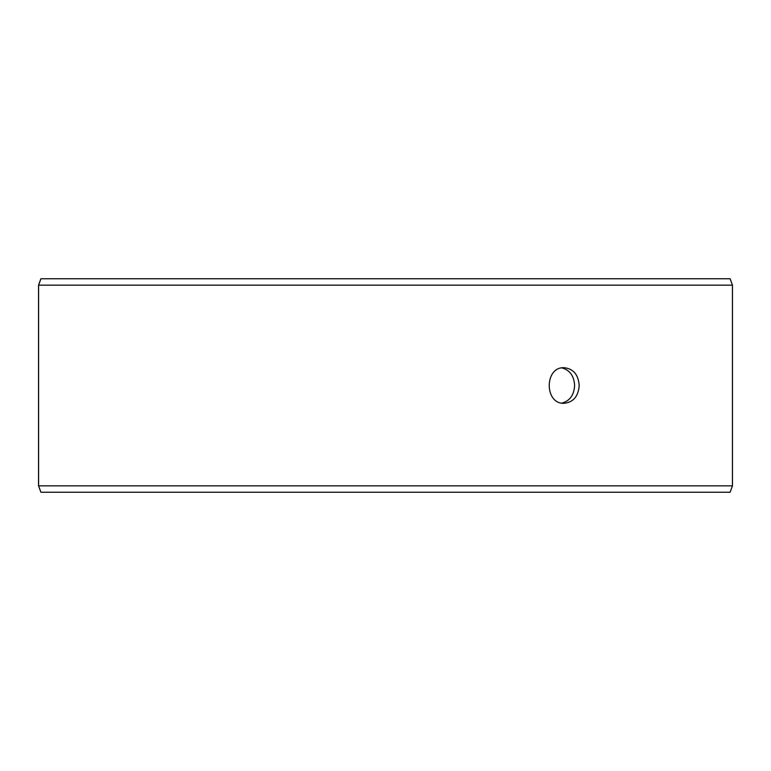 <?xml version="1.0" encoding="UTF-8"?>
<svg xmlns="http://www.w3.org/2000/svg" width="771" height="771" viewBox="0 0 771 771"><rect width="100%" height="100%" fill="white"/><g stroke="black" fill="none" stroke-linecap="round" stroke-linejoin="round"><path stroke-width="1.16" d="M38.598 485.846L40.93 492.255L38.55 485.846L38.55 285.154L40.882 278.745L730.118 278.745L732.45 285.154L38.598 285.154L38.598 485.846L732.45 485.846L732.45 285.154M40.93 278.745L38.598 285.154M40.93 492.255L730.118 492.255L732.45 485.846M561.895 403.088C569.817 400.959 574.058 395.089 574.617 385.5C574.067 375.93 569.827 370.061 561.895 367.912M579.204 385.5C578.385 396.313 573.373 402.24 564.189 403.291C544.259 404.389 544.268 366.601 564.189 367.709C573.373 368.75 578.375 374.677 579.204 385.5"/></g></svg>
